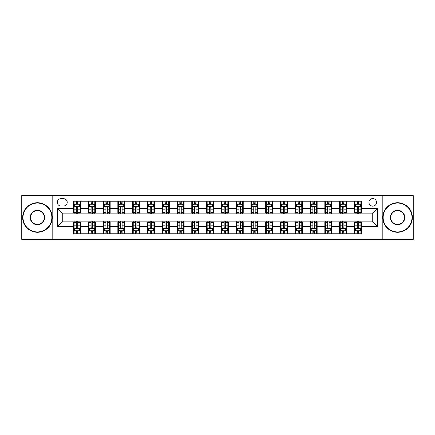 <?xml version="1.0" encoding="UTF-8"?>
<svg xmlns="http://www.w3.org/2000/svg" width="435" height="435" viewBox="0 0 435 435"><rect width="100%" height="100%" fill="white"/><g stroke="black" fill="none" stroke-linecap="round" stroke-linejoin="round"><path stroke-width="0.65" d="M372.741 198.577A3.784 3.784 0 0 0 368.956 202.362A3.784 3.784 0 0 0 372.741 206.146A3.784 3.784 0 0 0 376.525 202.362A3.784 3.784 0 0 0 372.741 198.577M382.202 239.38L413.25 239.38L413.25 195.619L382.202 195.619L382.202 239.38L52.798 239.38L52.798 195.619L21.75 195.619L21.75 239.38L52.798 239.38M60.96 206.027L63.559 206.027A3.665 3.665 0 0 0 67.229 202.362A3.665 3.665 0 0 0 63.559 198.692L60.96 198.692A3.665 3.665 0 0 0 57.295 202.362A3.665 3.665 0 0 0 60.96 206.027M382.202 195.619L52.798 195.619M73.499 226.608L57.529 226.608L57.529 208.392L73.499 208.392L73.499 213.123L62.259 213.123L62.259 221.877L73.499 221.877L73.499 233.764L361.501 233.764L361.501 221.877L372.741 221.877L372.741 213.123L361.501 213.123L361.501 208.392L377.471 208.392L377.471 226.608L361.501 226.608M361.501 208.392L361.501 201.236L73.499 201.236L73.499 208.392M354.405 201.236L354.405 213.123L354.998 213.123M357.244 213.123L358.663 213.123M360.914 213.123L361.501 213.123M354.405 213.123L346.129 213.123M339.621 201.236L339.621 213.123L340.213 213.123M342.459 213.123L343.878 213.123M339.621 213.123L331.345 213.123M324.836 201.236L324.836 213.123L325.429 213.123M327.675 213.123L329.094 213.123M324.836 213.123L316.56 213.123M310.052 201.236L310.052 213.123L310.644 213.123M312.89 213.123L314.309 213.123M310.052 213.123L301.77 213.123M295.267 201.236L295.267 213.123L295.86 213.123M298.106 213.123L299.525 213.123M295.267 213.123L286.986 213.123M280.483 201.236L280.483 213.123L281.075 213.123M283.321 213.123L284.74 213.123M280.483 213.123L272.201 213.123M265.698 201.236L265.698 213.123L266.291 213.123M268.536 213.123L269.956 213.123M265.698 213.123L257.417 213.123M250.913 201.236L250.913 213.123L251.506 213.123M253.752 213.123L255.171 213.123M250.913 213.123L242.632 213.123M236.129 201.236L236.129 213.123L236.722 213.123M238.967 213.123L240.386 213.123M236.129 213.123L227.848 213.123M221.344 201.236L221.344 213.123L221.937 213.123M224.183 213.123L225.602 213.123M221.344 213.123L213.063 213.123M206.56 201.236L206.56 213.123L207.152 213.123M209.398 213.123L210.817 213.123M206.56 213.123L198.278 213.123M191.775 201.236L191.775 213.123L192.368 213.123M194.614 213.123L196.033 213.123M191.775 213.123L183.494 213.123M176.991 201.236L176.991 213.123L177.583 213.123M179.829 213.123L181.248 213.123M176.991 213.123L168.709 213.123M162.206 201.236L162.206 213.123L162.799 213.123M165.044 213.123L166.464 213.123M162.206 213.123L153.925 213.123M147.421 201.236L147.421 213.123L148.014 213.123M150.26 213.123L151.679 213.123M147.421 213.123L139.14 213.123M132.637 201.236L132.637 213.123L133.23 213.123M135.475 213.123L136.894 213.123M132.637 213.123L124.356 213.123M117.852 201.236L117.852 213.123L118.44 213.123M120.691 213.123L122.11 213.123M117.852 213.123L109.571 213.123M103.068 201.236L103.068 213.123L103.655 213.123M105.906 213.123L107.325 213.123M103.068 213.123L94.786 213.123M88.283 201.236L88.283 213.123L88.87 213.123M91.122 213.123L92.541 213.123M88.283 213.123L80.002 213.123M73.499 213.123L74.086 213.123M76.337 213.123L77.756 213.123M73.499 221.877L74.086 221.877M76.337 221.877L77.756 221.877M80.002 221.877L80.595 221.877L80.595 233.764M88.87 221.877L80.595 221.877M91.122 221.877L92.541 221.877M94.786 221.877L95.379 221.877L95.379 233.764M103.655 221.877L95.379 221.877M105.906 221.877L107.325 221.877M109.571 221.877L110.164 221.877L110.164 233.764M118.44 221.877L110.164 221.877M120.691 221.877L122.11 221.877M124.356 221.877L124.948 221.877L124.948 233.764M133.23 221.877L124.948 221.877M135.475 221.877L136.894 221.877M139.14 221.877L139.733 221.877L139.733 233.764M148.014 221.877L139.733 221.877M150.26 221.877L151.679 221.877M153.925 221.877L154.517 221.877L154.517 233.764M162.799 221.877L154.517 221.877M165.044 221.877L166.464 221.877M168.709 221.877L169.302 221.877L169.302 233.764M177.583 221.877L169.302 221.877M179.829 221.877L181.248 221.877M183.494 221.877L184.087 221.877L184.087 233.764M192.368 221.877L184.087 221.877M194.614 221.877L196.033 221.877M198.278 221.877L198.871 221.877L198.871 233.764M207.152 221.877L198.871 221.877M209.398 221.877L210.817 221.877M213.063 221.877L213.656 221.877L213.656 233.764M221.937 221.877L213.656 221.877M224.183 221.877L225.602 221.877M227.848 221.877L228.44 221.877L228.44 233.764M236.722 221.877L228.44 221.877M238.967 221.877L240.386 221.877M242.632 221.877L243.225 221.877L243.225 233.764M251.506 221.877L243.225 221.877M253.752 221.877L255.171 221.877M257.417 221.877L258.009 221.877L258.009 233.764M266.291 221.877L258.009 221.877M268.536 221.877L269.956 221.877M272.201 221.877L272.794 221.877L272.794 233.764M281.075 221.877L272.794 221.877M283.321 221.877L284.74 221.877M286.986 221.877L287.578 221.877L287.578 233.764M295.86 221.877L287.578 221.877M298.106 221.877L299.525 221.877M301.77 221.877L302.363 221.877L302.363 233.764M310.644 221.877L302.363 221.877M312.89 221.877L314.309 221.877M316.56 221.877L317.148 221.877L317.148 233.764M325.429 221.877L317.148 221.877M327.675 221.877L329.094 221.877M331.345 221.877L331.932 221.877L331.932 233.764M340.213 221.877L331.932 221.877M342.459 221.877L343.878 221.877M346.129 221.877L346.717 221.877L346.717 233.764M354.998 221.877L346.717 221.877M357.244 221.877L358.663 221.877M360.914 221.877L361.501 221.877M80.595 201.236L80.595 213.123M73.499 204.194L74.086 204.194M76.337 204.194L77.756 204.194M80.002 204.194L80.595 204.194M73.499 230.806L74.086 230.806M76.337 230.806L77.756 230.806M80.002 230.806L80.595 230.806M88.283 221.877L88.283 233.764M95.379 201.236L95.379 213.123M88.283 204.194L88.87 204.194M91.122 204.194L92.541 204.194M94.786 204.194L95.379 204.194M88.283 230.806L88.87 230.806M91.122 230.806L92.541 230.806M94.786 230.806L95.379 230.806M103.068 221.877L103.068 233.764M103.068 230.806L103.655 230.806M105.906 230.806L107.325 230.806M109.571 230.806L110.164 230.806M110.164 201.236L110.164 213.123M103.068 204.194L103.655 204.194M105.906 204.194L107.325 204.194M109.571 204.194L110.164 204.194M117.852 221.877L117.852 233.764M117.852 230.806L118.44 230.806M120.691 230.806L122.11 230.806M124.356 230.806L124.948 230.806M124.948 201.236L124.948 213.123M117.852 204.194L118.44 204.194M120.691 204.194L122.11 204.194M124.356 204.194L124.948 204.194M132.637 221.877L132.637 233.764M132.637 230.806L133.23 230.806M135.475 230.806L136.894 230.806M139.14 230.806L139.733 230.806M139.733 201.236L139.733 213.123M132.637 204.194L133.23 204.194M135.475 204.194L136.894 204.194M139.14 204.194L139.733 204.194M147.421 221.877L147.421 233.764M147.421 230.806L148.014 230.806M150.26 230.806L151.679 230.806M153.925 230.806L154.517 230.806M154.517 201.236L154.517 213.123M147.421 204.194L148.014 204.194M150.26 204.194L151.679 204.194M153.925 204.194L154.517 204.194M162.206 221.877L162.206 233.764M162.206 230.806L162.799 230.806M165.044 230.806L166.464 230.806M168.709 230.806L169.302 230.806M169.302 201.236L169.302 213.123M162.206 204.194L162.799 204.194M165.044 204.194L166.464 204.194M168.709 204.194L169.302 204.194M176.991 221.877L176.991 233.764M176.991 230.806L177.583 230.806M179.829 230.806L181.248 230.806M183.494 230.806L184.087 230.806M184.087 201.236L184.087 213.123M176.991 204.194L177.583 204.194M179.829 204.194L181.248 204.194M183.494 204.194L184.087 204.194M191.775 221.877L191.775 233.764M191.775 230.806L192.368 230.806M194.614 230.806L196.033 230.806M198.278 230.806L198.871 230.806M198.871 201.236L198.871 213.123M191.775 204.194L192.368 204.194M194.614 204.194L196.033 204.194M198.278 204.194L198.871 204.194M206.56 221.877L206.56 233.764M206.56 230.806L207.152 230.806M209.398 230.806L210.817 230.806M213.063 230.806L213.656 230.806M213.656 201.236L213.656 213.123M206.56 204.194L207.152 204.194M209.398 204.194L210.817 204.194M213.063 204.194L213.656 204.194M221.344 221.877L221.344 233.764M221.344 230.806L221.937 230.806M224.183 230.806L225.602 230.806M227.848 230.806L228.44 230.806M228.44 201.236L228.44 213.123M221.344 204.194L221.937 204.194M224.183 204.194L225.602 204.194M227.848 204.194L228.44 204.194M236.129 221.877L236.129 233.764M236.129 230.806L236.722 230.806M238.967 230.806L240.386 230.806M242.632 230.806L243.225 230.806M243.225 201.236L243.225 213.123M236.129 204.194L236.722 204.194M238.967 204.194L240.386 204.194M242.632 204.194L243.225 204.194M250.913 221.877L250.913 233.764M250.913 230.806L251.506 230.806M253.752 230.806L255.171 230.806M257.417 230.806L258.009 230.806M258.009 201.236L258.009 213.123M250.913 204.194L251.506 204.194M253.752 204.194L255.171 204.194M257.417 204.194L258.009 204.194M265.698 221.877L265.698 233.764M265.698 230.806L266.291 230.806M268.536 230.806L269.956 230.806M272.201 230.806L272.794 230.806M272.794 201.236L272.794 213.123M265.698 204.194L266.291 204.194M268.536 204.194L269.956 204.194M272.201 204.194L272.794 204.194M280.483 221.877L280.483 233.764M280.483 230.806L281.075 230.806M283.321 230.806L284.74 230.806M286.986 230.806L287.578 230.806M287.578 201.236L287.578 213.123M280.483 204.194L281.075 204.194M283.321 204.194L284.74 204.194M286.986 204.194L287.578 204.194M295.267 221.877L295.267 233.764M295.267 230.806L295.86 230.806M298.106 230.806L299.525 230.806M301.77 230.806L302.363 230.806M302.363 201.236L302.363 213.123M295.267 204.194L295.86 204.194M298.106 204.194L299.525 204.194M301.77 204.194L302.363 204.194M310.052 221.877L310.052 233.764M310.052 230.806L310.644 230.806M312.89 230.806L314.309 230.806M316.56 230.806L317.148 230.806M317.148 201.236L317.148 213.123M310.052 204.194L310.644 204.194M312.89 204.194L314.309 204.194M316.56 204.194L317.148 204.194M324.836 221.877L324.836 233.764M324.836 230.806L325.429 230.806M327.675 230.806L329.094 230.806M331.345 230.806L331.932 230.806M331.932 201.236L331.932 213.123M324.836 204.194L325.429 204.194M327.675 204.194L329.094 204.194M331.345 204.194L331.932 204.194M339.621 221.877L339.621 233.764M339.621 230.806L340.213 230.806M342.459 230.806L343.878 230.806M346.129 230.806L346.717 230.806M346.717 201.236L346.717 213.123M339.621 204.194L340.213 204.194M342.459 204.194L343.878 204.194M346.129 204.194L346.717 204.194M354.405 221.877L354.405 233.764M354.405 230.806L354.998 230.806M357.244 230.806L358.663 230.806M360.914 230.806L361.501 230.806M354.405 204.194L354.998 204.194M357.244 204.194L358.663 204.194M360.914 204.194L361.501 204.194M62.259 213.123L57.529 208.392M62.259 221.877L57.529 226.608M377.471 208.392L372.741 213.123M377.471 226.608L372.741 221.877M77.756 202.775L76.337 202.775M80.002 212.351L77.756 212.351L77.756 213.835L80.002 213.835L80.002 206.62L78.817 204.254L75.271 204.254L74.086 206.62L74.086 213.835L76.337 213.835L76.337 212.351L74.086 212.351M74.086 206.62L74.086 201.236M80.002 206.62L80.002 201.236M76.337 204.254L76.337 201.236M77.756 201.236L77.756 204.254M77.756 212.351L77.756 207.506C77.283 206.592 76.81 206.592 76.337 207.506L76.337 212.351M76.337 232.225L77.756 232.225M74.086 222.649L76.337 222.649L76.337 221.165L74.086 221.165L74.086 228.38L75.271 230.746L78.817 230.746L80.002 228.38L80.002 221.165L77.756 221.165L77.756 222.649L80.002 222.649M80.002 228.38L80.002 233.764M74.086 228.38L74.086 233.764M77.756 230.746L77.756 233.764M76.337 233.764L76.337 230.746M76.337 222.649L76.337 227.494C76.81 228.408 77.283 228.408 77.756 227.494L77.756 222.649M92.541 202.775L91.122 202.775M94.786 212.351L92.541 212.351L92.541 213.835L94.786 213.835L94.786 206.62L93.607 204.254L90.056 204.254L88.87 206.62L88.87 213.835L91.122 213.835L91.122 212.351L88.87 212.351M88.87 206.62L88.87 201.236M94.786 206.62L94.786 201.236M91.122 204.254L91.122 201.236M92.541 201.236L92.541 204.254M92.541 212.351L92.541 207.506C92.068 206.592 91.595 206.592 91.122 207.506L91.122 212.351M107.325 202.775L105.906 202.775M109.571 212.351L107.325 212.351L107.325 213.835L109.571 213.835L109.571 206.62L108.391 204.254L104.84 204.254L103.655 206.62L103.655 213.835L105.906 213.835L105.906 212.351L103.655 212.351M103.655 206.62L103.655 201.236M109.571 206.62L109.571 201.236M105.906 204.254L105.906 201.236M107.325 201.236L107.325 204.254M107.325 212.351L107.325 207.506C106.852 206.592 106.379 206.592 105.906 207.506L105.906 212.351M122.11 202.775L120.691 202.775M124.356 212.351L122.11 212.351L122.11 213.835L124.356 213.835L124.356 206.62L123.176 204.254L119.625 204.254L118.44 206.62L118.44 213.835L120.691 213.835L120.691 212.351L118.44 212.351M118.44 206.62L118.44 201.236M124.356 206.62L124.356 201.236M120.691 204.254L120.691 201.236M122.11 201.236L122.11 204.254M122.11 212.351L122.11 207.506C121.637 206.592 121.164 206.592 120.691 207.506L120.691 212.351M91.122 232.225L92.541 232.225M88.87 222.649L91.122 222.649L91.122 221.165L88.87 221.165L88.87 228.38L90.056 230.746L93.607 230.746L94.786 228.38L94.786 221.165L92.541 221.165L92.541 222.649L94.786 222.649M94.786 228.38L94.786 233.764M88.87 228.38L88.87 233.764M92.541 230.746L92.541 233.764M91.122 233.764L91.122 230.746M91.122 222.649L91.122 227.494C91.595 228.408 92.068 228.408 92.541 227.494L92.541 222.649M105.906 232.225L107.325 232.225M103.655 222.649L105.906 222.649L105.906 221.165L103.655 221.165L103.655 228.38L104.84 230.746L108.391 230.746L109.571 228.38L109.571 221.165L107.325 221.165L107.325 222.649L109.571 222.649M109.571 228.38L109.571 233.764M103.655 228.38L103.655 233.764M107.325 230.746L107.325 233.764M105.906 233.764L105.906 230.746M105.906 222.649L105.906 227.494C106.379 228.408 106.852 228.408 107.325 227.494L107.325 222.649M120.691 232.225L122.11 232.225M118.44 222.649L120.691 222.649L120.691 221.165L118.44 221.165L118.44 228.38L119.625 230.746L123.176 230.746L124.356 228.38L124.356 221.165L122.11 221.165L122.11 222.649L124.356 222.649M124.356 228.38L124.356 233.764M118.44 228.38L118.44 233.764M122.11 230.746L122.11 233.764M120.691 233.764L120.691 230.746M120.691 222.649L120.691 227.494C121.164 228.408 121.637 228.408 122.11 227.494L122.11 222.649M136.894 202.775L135.475 202.775M139.14 212.351L136.894 212.351L136.894 213.835L139.14 213.835L139.14 206.62L137.96 204.254L134.41 204.254L133.23 206.62L133.23 213.835L135.475 213.835L135.475 212.351L133.23 212.351M133.23 206.62L133.23 201.236M139.14 206.62L139.14 201.236M135.475 204.254L135.475 201.236M136.894 201.236L136.894 204.254M136.894 212.351L136.894 207.506C136.421 206.592 135.948 206.592 135.475 207.506L135.475 212.351M135.475 232.225L136.894 232.225M133.23 222.649L135.475 222.649L135.475 221.165L133.23 221.165L133.23 228.38L134.41 230.746L137.96 230.746L139.14 228.38L139.14 221.165L136.894 221.165L136.894 222.649L139.14 222.649M139.14 228.38L139.14 233.764M133.23 228.38L133.23 233.764M136.894 230.746L136.894 233.764M135.475 233.764L135.475 230.746M135.475 222.649L135.475 227.494C135.948 228.408 136.421 228.408 136.894 227.494L136.894 222.649M37.421 203.069A14.431 14.431 0 0 0 22.99 217.5A14.431 14.431 0 0 0 37.421 231.931A14.431 14.431 0 0 0 51.852 217.5A14.431 14.431 0 0 0 37.421 203.069M37.421 232.285A14.785 14.785 0 0 1 22.636 217.5A14.785 14.785 0 0 1 37.421 202.715A14.785 14.785 0 0 1 52.205 217.5A14.785 14.785 0 0 1 37.421 232.285M37.421 210.284A7.216 7.216 0 0 1 44.636 217.5A7.216 7.216 0 0 1 37.421 224.716A7.216 7.216 0 0 1 30.205 217.5A7.216 7.216 0 0 1 37.421 210.284M37.421 224.362A6.862 6.862 0 0 0 44.283 217.5A6.862 6.862 0 0 0 37.421 210.638A6.862 6.862 0 0 0 30.564 217.5A6.862 6.862 0 0 0 37.421 224.362M397.579 203.069A14.431 14.431 0 0 0 383.148 217.5A14.431 14.431 0 0 0 397.579 231.931A14.431 14.431 0 0 0 412.01 217.5A14.431 14.431 0 0 0 397.579 203.069M397.579 232.285A14.785 14.785 0 0 1 382.795 217.5A14.785 14.785 0 0 1 397.579 202.715A14.785 14.785 0 0 1 412.364 217.5A14.785 14.785 0 0 1 397.579 232.285M397.579 210.284A7.216 7.216 0 0 1 404.795 217.5A7.216 7.216 0 0 1 397.579 224.716A7.216 7.216 0 0 1 390.364 217.5A7.216 7.216 0 0 1 397.579 210.284M397.579 224.362A6.862 6.862 0 0 0 404.436 217.5A6.862 6.862 0 0 0 397.579 210.638A6.862 6.862 0 0 0 390.717 217.5A6.862 6.862 0 0 0 397.579 224.362M151.679 202.775L150.26 202.775M153.925 212.351L151.679 212.351L151.679 213.835L153.925 213.835L153.925 206.62L152.745 204.254L149.194 204.254L148.014 206.62L148.014 213.835L150.26 213.835L150.26 212.351L148.014 212.351M148.014 206.62L148.014 201.236M153.925 206.62L153.925 201.236M150.26 204.254L150.26 201.236M151.679 201.236L151.679 204.254M151.679 212.351L151.679 207.506C151.206 206.592 150.733 206.592 150.26 207.506L150.26 212.351M150.26 232.225L151.679 232.225M148.014 222.649L150.26 222.649L150.26 221.165L148.014 221.165L148.014 228.38L149.194 230.746L152.745 230.746L153.925 228.38L153.925 221.165L151.679 221.165L151.679 222.649L153.925 222.649M153.925 228.38L153.925 233.764M148.014 228.38L148.014 233.764M151.679 230.746L151.679 233.764M150.26 233.764L150.26 230.746M150.26 222.649L150.26 227.494C150.733 228.408 151.206 228.408 151.679 227.494L151.679 222.649M166.464 202.775L165.044 202.775M168.709 212.351L166.464 212.351L166.464 213.835L168.709 213.835L168.709 206.62L167.529 204.254L163.979 204.254L162.799 206.62L162.799 213.835L165.044 213.835L165.044 212.351L162.799 212.351M162.799 206.62L162.799 201.236M168.709 206.62L168.709 201.236M165.044 204.254L165.044 201.236M166.464 201.236L166.464 204.254M166.464 212.351L166.464 207.506C165.991 206.592 165.517 206.592 165.044 207.506L165.044 212.351M181.248 202.775L179.829 202.775M183.494 212.351L181.248 212.351L181.248 213.835L183.494 213.835L183.494 206.62L182.314 204.254L178.763 204.254L177.583 206.62L177.583 213.835L179.829 213.835L179.829 212.351L177.583 212.351M177.583 206.62L177.583 201.236M183.494 206.62L183.494 201.236M179.829 204.254L179.829 201.236M181.248 201.236L181.248 204.254M181.248 212.351L181.248 207.506C180.775 206.592 180.302 206.592 179.829 207.506L179.829 212.351M196.033 202.775L194.614 202.775M198.278 212.351L196.033 212.351L196.033 213.835L198.278 213.835L198.278 206.62L197.099 204.254L193.548 204.254L192.368 206.62L192.368 213.835L194.614 213.835L194.614 212.351L192.368 212.351M192.368 206.62L192.368 201.236M198.278 206.62L198.278 201.236M194.614 204.254L194.614 201.236M196.033 201.236L196.033 204.254M196.033 212.351L196.033 207.506C195.56 206.592 195.087 206.592 194.614 207.506L194.614 212.351M210.817 202.775L209.398 202.775M213.063 212.351L210.817 212.351L210.817 213.835L213.063 213.835L213.063 206.62L211.883 204.254L208.332 204.254L207.152 206.62L207.152 213.835L209.398 213.835L209.398 212.351L207.152 212.351M207.152 206.62L207.152 201.236M213.063 206.62L213.063 201.236M209.398 204.254L209.398 201.236M210.817 201.236L210.817 204.254M210.817 212.351L210.817 207.506C210.344 206.592 209.871 206.592 209.398 207.506L209.398 212.351M165.044 232.225L166.464 232.225M162.799 222.649L165.044 222.649L165.044 221.165L162.799 221.165L162.799 228.38L163.979 230.746L167.529 230.746L168.709 228.38L168.709 221.165L166.464 221.165L166.464 222.649L168.709 222.649M168.709 228.38L168.709 233.764M162.799 228.38L162.799 233.764M166.464 230.746L166.464 233.764M165.044 233.764L165.044 230.746M165.044 222.649L165.044 227.494C165.517 228.408 165.991 228.408 166.464 227.494L166.464 222.649M179.829 232.225L181.248 232.225M177.583 222.649L179.829 222.649L179.829 221.165L177.583 221.165L177.583 228.38L178.763 230.746L182.314 230.746L183.494 228.38L183.494 221.165L181.248 221.165L181.248 222.649L183.494 222.649M183.494 228.38L183.494 233.764M177.583 228.38L177.583 233.764M181.248 230.746L181.248 233.764M179.829 233.764L179.829 230.746M179.829 222.649L179.829 227.494C180.302 228.408 180.775 228.408 181.248 227.494L181.248 222.649M194.614 232.225L196.033 232.225M192.368 222.649L194.614 222.649L194.614 221.165L192.368 221.165L192.368 228.38L193.548 230.746L197.099 230.746L198.278 228.38L198.278 221.165L196.033 221.165L196.033 222.649L198.278 222.649M198.278 228.38L198.278 233.764M192.368 228.38L192.368 233.764M196.033 230.746L196.033 233.764M194.614 233.764L194.614 230.746M194.614 222.649L194.614 227.494C195.087 228.408 195.56 228.408 196.033 227.494L196.033 222.649M209.398 232.225L210.817 232.225M207.152 222.649L209.398 222.649L209.398 221.165L207.152 221.165L207.152 228.38L208.332 230.746L211.883 230.746L213.063 228.38L213.063 221.165L210.817 221.165L210.817 222.649L213.063 222.649M213.063 228.38L213.063 233.764M207.152 228.38L207.152 233.764M210.817 230.746L210.817 233.764M209.398 233.764L209.398 230.746M209.398 222.649L209.398 227.494C209.871 228.408 210.344 228.408 210.817 227.494L210.817 222.649M225.602 202.775L224.183 202.775M227.848 212.351L225.602 212.351L225.602 213.835L227.848 213.835L227.848 206.62L226.668 204.254L223.117 204.254L221.937 206.62L221.937 213.835L224.183 213.835L224.183 212.351L221.937 212.351M221.937 206.62L221.937 201.236M227.848 206.62L227.848 201.236M224.183 204.254L224.183 201.236M225.602 201.236L225.602 204.254M225.602 212.351L225.602 207.506C225.129 206.592 224.656 206.592 224.183 207.506L224.183 212.351M224.183 232.225L225.602 232.225M221.937 222.649L224.183 222.649L224.183 221.165L221.937 221.165L221.937 228.38L223.117 230.746L226.668 230.746L227.848 228.38L227.848 221.165L225.602 221.165L225.602 222.649L227.848 222.649M227.848 228.38L227.848 233.764M221.937 228.38L221.937 233.764M225.602 230.746L225.602 233.764M224.183 233.764L224.183 230.746M224.183 222.649L224.183 227.494C224.656 228.408 225.129 228.408 225.602 227.494L225.602 222.649M240.386 202.775L238.967 202.775M242.632 212.351L240.386 212.351L240.386 213.835L242.632 213.835L242.632 206.62L241.452 204.254L237.901 204.254L236.722 206.62L236.722 213.835L238.967 213.835L238.967 212.351L236.722 212.351M236.722 206.62L236.722 201.236M242.632 206.62L242.632 201.236M238.967 204.254L238.967 201.236M240.386 201.236L240.386 204.254M240.386 212.351L240.386 207.506C239.913 206.592 239.44 206.592 238.967 207.506L238.967 212.351M238.967 232.225L240.386 232.225M236.722 222.649L238.967 222.649L238.967 221.165L236.722 221.165L236.722 228.38L237.901 230.746L241.452 230.746L242.632 228.38L242.632 221.165L240.386 221.165L240.386 222.649L242.632 222.649M242.632 228.38L242.632 233.764M236.722 228.38L236.722 233.764M240.386 230.746L240.386 233.764M238.967 233.764L238.967 230.746M238.967 222.649L238.967 227.494C239.44 228.408 239.913 228.408 240.386 227.494L240.386 222.649M255.171 202.775L253.752 202.775M257.417 212.351L255.171 212.351L255.171 213.835L257.417 213.835L257.417 206.62L256.237 204.254L252.686 204.254L251.506 206.62L251.506 213.835L253.752 213.835L253.752 212.351L251.506 212.351M251.506 206.62L251.506 201.236M257.417 206.62L257.417 201.236M253.752 204.254L253.752 201.236M255.171 201.236L255.171 204.254M255.171 212.351L255.171 207.506C254.698 206.592 254.225 206.592 253.752 207.506L253.752 212.351M269.956 202.775L268.536 202.775M272.201 212.351L269.956 212.351L269.956 213.835L272.201 213.835L272.201 206.62L271.021 204.254L267.471 204.254L266.291 206.62L266.291 213.835L268.536 213.835L268.536 212.351L266.291 212.351M266.291 206.62L266.291 201.236M272.201 206.62L272.201 201.236M268.536 204.254L268.536 201.236M269.956 201.236L269.956 204.254M269.956 212.351L269.956 207.506C269.483 206.592 269.009 206.592 268.536 207.506L268.536 212.351M284.74 202.775L283.321 202.775M286.986 212.351L284.74 212.351L284.74 213.835L286.986 213.835L286.986 206.62L285.806 204.254L282.255 204.254L281.075 206.62L281.075 213.835L283.321 213.835L283.321 212.351L281.075 212.351M281.075 206.62L281.075 201.236M286.986 206.62L286.986 201.236M283.321 204.254L283.321 201.236M284.74 201.236L284.74 204.254M284.74 212.351L284.74 207.506C284.267 206.592 283.794 206.592 283.321 207.506L283.321 212.351M299.525 202.775L298.106 202.775M301.77 212.351L299.525 212.351L299.525 213.835L301.77 213.835L301.77 206.62L300.59 204.254L297.04 204.254L295.86 206.62L295.86 213.835L298.106 213.835L298.106 212.351L295.86 212.351M295.86 206.62L295.86 201.236M301.77 206.62L301.77 201.236M298.106 204.254L298.106 201.236M299.525 201.236L299.525 204.254M299.525 212.351L299.525 207.506C299.052 206.592 298.579 206.592 298.106 207.506L298.106 212.351M314.309 202.775L312.89 202.775M316.56 212.351L314.309 212.351L314.309 213.835L316.56 213.835L316.56 206.62L315.375 204.254L311.824 204.254L310.644 206.62L310.644 213.835L312.89 213.835L312.89 212.351L310.644 212.351M310.644 206.62L310.644 201.236M316.56 206.62L316.56 201.236M312.89 204.254L312.89 201.236M314.309 201.236L314.309 204.254M314.309 212.351L314.309 207.506C313.836 206.592 313.363 206.592 312.89 207.506L312.89 212.351M329.094 202.775L327.675 202.775M331.345 212.351L329.094 212.351L329.094 213.835L331.345 213.835L331.345 206.62L330.16 204.254L326.609 204.254L325.429 206.62L325.429 213.835L327.675 213.835L327.675 212.351L325.429 212.351M325.429 206.62L325.429 201.236M331.345 206.62L331.345 201.236M327.675 204.254L327.675 201.236M329.094 201.236L329.094 204.254M329.094 212.351L329.094 207.506C328.621 206.592 328.148 206.592 327.675 207.506L327.675 212.351M343.878 202.775L342.459 202.775M346.129 212.351L343.878 212.351L343.878 213.835L346.129 213.835L346.129 206.62L344.944 204.254L341.393 204.254L340.213 206.62L340.213 213.835L342.459 213.835L342.459 212.351L340.213 212.351M340.213 206.62L340.213 201.236M346.129 206.62L346.129 201.236M342.459 204.254L342.459 201.236M343.878 201.236L343.878 204.254M343.878 212.351L343.878 207.506C343.405 206.592 342.932 206.592 342.459 207.506L342.459 212.351M358.663 202.775L357.244 202.775M360.914 212.351L358.663 212.351L358.663 213.835L360.914 213.835L360.914 206.62L359.729 204.254L356.183 204.254L354.998 206.62L354.998 213.835L357.244 213.835L357.244 212.351L354.998 212.351M354.998 206.62L354.998 201.236M360.914 206.62L360.914 201.236M357.244 204.254L357.244 201.236M358.663 201.236L358.663 204.254M358.663 212.351L358.663 207.506C358.19 206.592 357.717 206.592 357.244 207.506L357.244 212.351M253.752 232.225L255.171 232.225M251.506 222.649L253.752 222.649L253.752 221.165L251.506 221.165L251.506 228.38L252.686 230.746L256.237 230.746L257.417 228.38L257.417 221.165L255.171 221.165L255.171 222.649L257.417 222.649M257.417 228.38L257.417 233.764M251.506 228.38L251.506 233.764M255.171 230.746L255.171 233.764M253.752 233.764L253.752 230.746M253.752 222.649L253.752 227.494C254.225 228.408 254.698 228.408 255.171 227.494L255.171 222.649M268.536 232.225L269.956 232.225M266.291 222.649L268.536 222.649L268.536 221.165L266.291 221.165L266.291 228.38L267.471 230.746L271.021 230.746L272.201 228.38L272.201 221.165L269.956 221.165L269.956 222.649L272.201 222.649M272.201 228.38L272.201 233.764M266.291 228.38L266.291 233.764M269.956 230.746L269.956 233.764M268.536 233.764L268.536 230.746M268.536 222.649L268.536 227.494C269.009 228.408 269.483 228.408 269.956 227.494L269.956 222.649M283.321 232.225L284.74 232.225M281.075 222.649L283.321 222.649L283.321 221.165L281.075 221.165L281.075 228.38L282.255 230.746L285.806 230.746L286.986 228.38L286.986 221.165L284.74 221.165L284.74 222.649L286.986 222.649M286.986 228.38L286.986 233.764M281.075 228.38L281.075 233.764M284.74 230.746L284.74 233.764M283.321 233.764L283.321 230.746M283.321 222.649L283.321 227.494C283.794 228.408 284.267 228.408 284.74 227.494L284.74 222.649M298.106 232.225L299.525 232.225M295.86 222.649L298.106 222.649L298.106 221.165L295.86 221.165L295.86 228.38L297.04 230.746L300.59 230.746L301.77 228.38L301.77 221.165L299.525 221.165L299.525 222.649L301.77 222.649M301.77 228.38L301.77 233.764M295.86 228.38L295.86 233.764M299.525 230.746L299.525 233.764M298.106 233.764L298.106 230.746M298.106 222.649L298.106 227.494C298.579 228.408 299.052 228.408 299.525 227.494L299.525 222.649M312.89 232.225L314.309 232.225M310.644 222.649L312.89 222.649L312.89 221.165L310.644 221.165L310.644 228.38L311.824 230.746L315.375 230.746L316.56 228.38L316.56 221.165L314.309 221.165L314.309 222.649L316.56 222.649M316.56 228.38L316.56 233.764M310.644 228.38L310.644 233.764M314.309 230.746L314.309 233.764M312.89 233.764L312.89 230.746M312.89 222.649L312.89 227.494C313.363 228.408 313.836 228.408 314.309 227.494L314.309 222.649M327.675 232.225L329.094 232.225M325.429 222.649L327.675 222.649L327.675 221.165L325.429 221.165L325.429 228.38L326.609 230.746L330.16 230.746L331.345 228.38L331.345 221.165L329.094 221.165L329.094 222.649L331.345 222.649M331.345 228.38L331.345 233.764M325.429 228.38L325.429 233.764M329.094 230.746L329.094 233.764M327.675 233.764L327.675 230.746M327.675 222.649L327.675 227.494C328.148 228.408 328.621 228.408 329.094 227.494L329.094 222.649M342.459 232.225L343.878 232.225M340.213 222.649L342.459 222.649L342.459 221.165L340.213 221.165L340.213 228.38L341.393 230.746L344.944 230.746L346.129 228.38L346.129 221.165L343.878 221.165L343.878 222.649L346.129 222.649M346.129 228.38L346.129 233.764M340.213 228.38L340.213 233.764M343.878 230.746L343.878 233.764M342.459 233.764L342.459 230.746M342.459 222.649L342.459 227.494C342.932 228.408 343.405 228.408 343.878 227.494L343.878 222.649M357.244 232.225L358.663 232.225M354.998 222.649L357.244 222.649L357.244 221.165L354.998 221.165L354.998 228.38L356.183 230.746L359.729 230.746L360.914 228.38L360.914 221.165L358.663 221.165L358.663 222.649L360.914 222.649M360.914 228.38L360.914 233.764M354.998 228.38L354.998 233.764M358.663 230.746L358.663 233.764M357.244 233.764L357.244 230.746M357.244 222.649L357.244 227.494C357.717 228.408 358.19 228.408 358.663 227.494L358.663 222.649M88.283 226.608L80.595 226.608M88.283 208.392L80.595 208.392M103.068 208.392L95.379 208.392M103.068 226.608L95.379 226.608M117.852 208.392L110.164 208.392M117.852 226.608L110.164 226.608M132.637 208.392L124.948 208.392M132.637 226.608L124.948 226.608M147.421 208.392L139.733 208.392M147.421 226.608L139.733 226.608M162.206 208.392L154.517 208.392M162.206 226.608L154.517 226.608M176.991 208.392L169.302 208.392M176.991 226.608L169.302 226.608M191.775 208.392L184.087 208.392M191.775 226.608L184.087 226.608M206.56 208.392L198.871 208.392M206.56 226.608L198.871 226.608M221.344 208.392L213.656 208.392M221.344 226.608L213.656 226.608M236.129 208.392L228.44 208.392M236.129 226.608L228.44 226.608M250.913 208.392L243.225 208.392M250.913 226.608L243.225 226.608M265.698 208.392L258.009 208.392M265.698 226.608L258.009 226.608M280.483 208.392L272.794 208.392M280.483 226.608L272.794 226.608M295.267 208.392L287.578 208.392M295.267 226.608L287.578 226.608M310.052 208.392L302.363 208.392M310.052 226.608L302.363 226.608M324.836 208.392L317.148 208.392M324.836 226.608L317.148 226.608M339.621 208.392L331.932 208.392M339.621 226.608L331.932 226.608M354.405 208.392L346.717 208.392M354.405 226.608L346.717 226.608M79.975 206.56L74.119 206.56M74.086 204.396L75.201 204.396M78.893 204.396L80.002 204.396M76.337 209.181L74.086 209.181M80.002 209.181L77.756 209.181M77.756 203.526L76.337 203.526M74.119 228.44L79.975 228.44M80.002 230.604L78.893 230.604M75.201 230.604L74.086 230.604M77.756 225.819L80.002 225.819M74.086 225.819L76.337 225.819M76.337 231.474L77.756 231.474M94.759 206.56L88.903 206.56M88.87 204.396L89.985 204.396M93.677 204.396L94.786 204.396M91.122 209.181L88.87 209.181M94.786 209.181L92.541 209.181M92.541 203.526L91.122 203.526M109.544 206.56L103.688 206.56M103.655 204.396L104.77 204.396M108.462 204.396L109.571 204.396M105.906 209.181L103.655 209.181M109.571 209.181L107.325 209.181M107.325 203.526L105.906 203.526M124.328 206.56L118.472 206.56M118.44 204.396L119.554 204.396M123.246 204.396L124.356 204.396M120.691 209.181L118.44 209.181M124.356 209.181L122.11 209.181M122.11 203.526L120.691 203.526M88.903 228.44L94.759 228.44M94.786 230.604L93.677 230.604M89.985 230.604L88.87 230.604M92.541 225.819L94.786 225.819M88.87 225.819L91.122 225.819M91.122 231.474L92.541 231.474M103.688 228.44L109.544 228.44M109.571 230.604L108.462 230.604M104.77 230.604L103.655 230.604M107.325 225.819L109.571 225.819M103.655 225.819L105.906 225.819M105.906 231.474L107.325 231.474M118.472 228.44L124.328 228.44M124.356 230.604L123.246 230.604M119.554 230.604L118.44 230.604M122.11 225.819L124.356 225.819M118.44 225.819L120.691 225.819M120.691 231.474L122.11 231.474M139.113 206.56L133.257 206.56M133.23 204.396L134.339 204.396M138.031 204.396L139.14 204.396M135.475 209.181L133.23 209.181M139.14 209.181L136.894 209.181M136.894 203.526L135.475 203.526M133.257 228.44L139.113 228.44M139.14 230.604L138.031 230.604M134.339 230.604L133.23 230.604M136.894 225.819L139.14 225.819M133.23 225.819L135.475 225.819M135.475 231.474L136.894 231.474M153.898 206.56L148.041 206.56M148.014 204.396L149.123 204.396M152.815 204.396L153.925 204.396M150.26 209.181L148.014 209.181M153.925 209.181L151.679 209.181M151.679 203.526L150.26 203.526M148.041 228.44L153.898 228.44M153.925 230.604L152.815 230.604M149.123 230.604L148.014 230.604M151.679 225.819L153.925 225.819M148.014 225.819L150.26 225.819M150.26 231.474L151.679 231.474M168.682 206.56L162.826 206.56M162.799 204.396L163.908 204.396M167.6 204.396L168.709 204.396M165.044 209.181L162.799 209.181M168.709 209.181L166.464 209.181M166.464 203.526L165.044 203.526M183.467 206.56L177.61 206.56M177.583 204.396L178.693 204.396M182.385 204.396L183.494 204.396M179.829 209.181L177.583 209.181M183.494 209.181L181.248 209.181M181.248 203.526L179.829 203.526M198.251 206.56L192.395 206.56M192.368 204.396L193.477 204.396M197.169 204.396L198.278 204.396M194.614 209.181L192.368 209.181M198.278 209.181L196.033 209.181M196.033 203.526L194.614 203.526M213.036 206.56L207.18 206.56M207.152 204.396L208.262 204.396M211.954 204.396L213.063 204.396M209.398 209.181L207.152 209.181M213.063 209.181L210.817 209.181M210.817 203.526L209.398 203.526M162.826 228.44L168.682 228.44M168.709 230.604L167.6 230.604M163.908 230.604L162.799 230.604M166.464 225.819L168.709 225.819M162.799 225.819L165.044 225.819M165.044 231.474L166.464 231.474M177.61 228.44L183.467 228.44M183.494 230.604L182.385 230.604M178.693 230.604L177.583 230.604M181.248 225.819L183.494 225.819M177.583 225.819L179.829 225.819M179.829 231.474L181.248 231.474M192.395 228.44L198.251 228.44M198.278 230.604L197.169 230.604M193.477 230.604L192.368 230.604M196.033 225.819L198.278 225.819M192.368 225.819L194.614 225.819M194.614 231.474L196.033 231.474M207.18 228.44L213.036 228.44M213.063 230.604L211.954 230.604M208.262 230.604L207.152 230.604M210.817 225.819L213.063 225.819M207.152 225.819L209.398 225.819M209.398 231.474L210.817 231.474M227.82 206.56L221.964 206.56M221.937 204.396L223.046 204.396M226.738 204.396L227.848 204.396M224.183 209.181L221.937 209.181M227.848 209.181L225.602 209.181M225.602 203.526L224.183 203.526M221.964 228.44L227.82 228.44M227.848 230.604L226.738 230.604M223.046 230.604L221.937 230.604M225.602 225.819L227.848 225.819M221.937 225.819L224.183 225.819M224.183 231.474L225.602 231.474M242.605 206.56L236.749 206.56M236.722 204.396L237.831 204.396M241.523 204.396L242.632 204.396M238.967 209.181L236.722 209.181M242.632 209.181L240.386 209.181M240.386 203.526L238.967 203.526M236.749 228.44L242.605 228.44M242.632 230.604L241.523 230.604M237.831 230.604L236.722 230.604M240.386 225.819L242.632 225.819M236.722 225.819L238.967 225.819M238.967 231.474L240.386 231.474M257.389 206.56L251.533 206.56M251.506 204.396L252.615 204.396M256.307 204.396L257.417 204.396M253.752 209.181L251.506 209.181M257.417 209.181L255.171 209.181M255.171 203.526L253.752 203.526M272.174 206.56L266.318 206.56M266.291 204.396L267.4 204.396M271.092 204.396L272.201 204.396M268.536 209.181L266.291 209.181M272.201 209.181L269.956 209.181M269.956 203.526L268.536 203.526M286.959 206.56L281.102 206.56M281.075 204.396L282.185 204.396M285.877 204.396L286.986 204.396M283.321 209.181L281.075 209.181M286.986 209.181L284.74 209.181M284.74 203.526L283.321 203.526M301.743 206.56L295.887 206.56M295.86 204.396L296.969 204.396M300.661 204.396L301.77 204.396M298.106 209.181L295.86 209.181M301.77 209.181L299.525 209.181M299.525 203.526L298.106 203.526M316.528 206.56L310.672 206.56M310.644 204.396L311.754 204.396M315.446 204.396L316.56 204.396M312.89 209.181L310.644 209.181M316.56 209.181L314.309 209.181M314.309 203.526L312.89 203.526M331.312 206.56L325.456 206.56M325.429 204.396L326.538 204.396M330.23 204.396L331.345 204.396M327.675 209.181L325.429 209.181M331.345 209.181L329.094 209.181M329.094 203.526L327.675 203.526M346.097 206.56L340.241 206.56M340.213 204.396L341.323 204.396M345.015 204.396L346.129 204.396M342.459 209.181L340.213 209.181M346.129 209.181L343.878 209.181M343.878 203.526L342.459 203.526M360.881 206.56L355.025 206.56M354.998 204.396L356.107 204.396M359.799 204.396L360.914 204.396M357.244 209.181L354.998 209.181M360.914 209.181L358.663 209.181M358.663 203.526L357.244 203.526M251.533 228.44L257.389 228.44M257.417 230.604L256.307 230.604M252.615 230.604L251.506 230.604M255.171 225.819L257.417 225.819M251.506 225.819L253.752 225.819M253.752 231.474L255.171 231.474M266.318 228.44L272.174 228.44M272.201 230.604L271.092 230.604M267.4 230.604L266.291 230.604M269.956 225.819L272.201 225.819M266.291 225.819L268.536 225.819M268.536 231.474L269.956 231.474M281.102 228.44L286.959 228.44M286.986 230.604L285.877 230.604M282.185 230.604L281.075 230.604M284.74 225.819L286.986 225.819M281.075 225.819L283.321 225.819M283.321 231.474L284.74 231.474M295.887 228.44L301.743 228.44M301.77 230.604L300.661 230.604M296.969 230.604L295.86 230.604M299.525 225.819L301.77 225.819M295.86 225.819L298.106 225.819M298.106 231.474L299.525 231.474M310.672 228.44L316.528 228.44M316.56 230.604L315.446 230.604M311.754 230.604L310.644 230.604M314.309 225.819L316.56 225.819M310.644 225.819L312.89 225.819M312.89 231.474L314.309 231.474M325.456 228.44L331.312 228.44M331.345 230.604L330.23 230.604M326.538 230.604L325.429 230.604M329.094 225.819L331.345 225.819M325.429 225.819L327.675 225.819M327.675 231.474L329.094 231.474M340.241 228.44L346.097 228.44M346.129 230.604L345.015 230.604M341.323 230.604L340.213 230.604M343.878 225.819L346.129 225.819M340.213 225.819L342.459 225.819M342.459 231.474L343.878 231.474M355.025 228.44L360.881 228.44M360.914 230.604L359.799 230.604M356.107 230.604L354.998 230.604M358.663 225.819L360.914 225.819M354.998 225.819L357.244 225.819M357.244 231.474L358.663 231.474"/></g></svg>
